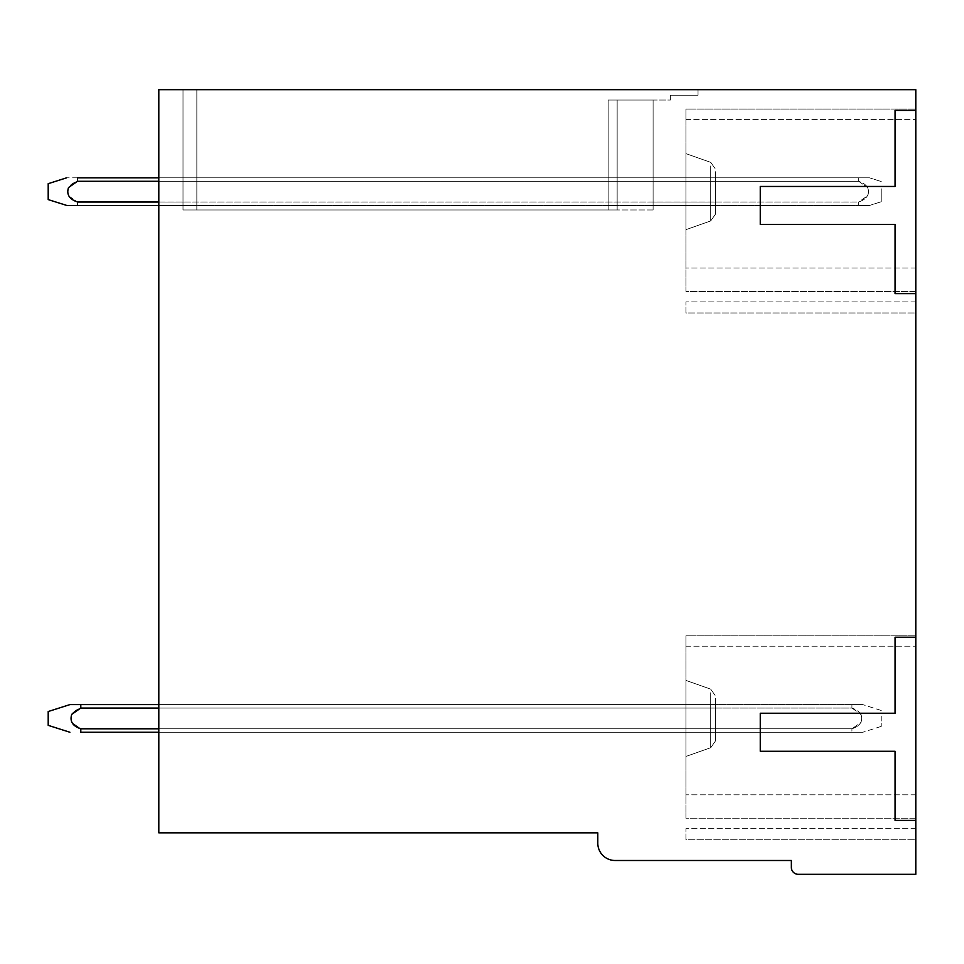 <?xml version="1.0" encoding="UTF-8"?>
<svg xmlns="http://www.w3.org/2000/svg" width="964" height="964" viewBox="0 0 964 964"><rect width="100%" height="100%" fill="white"/><g stroke="black" fill="none" stroke-linecap="round" stroke-linejoin="round"><path stroke-width="0.72" stroke-dasharray="4.82 3.62" d="M715.324 698.454L715.324 741.196L715.324 698.454M685.934 685.067L685.934 756.451L685.934 685.067M685.934 818.219L685.934 635.818L685.934 818.219L915.8 818.219L915.8 635.818L915.8 839.752L915.8 818.219L685.934 818.219M685.934 635.818L685.934 794.818L685.934 635.818L915.8 635.818L685.934 635.818L685.934 646.181L685.934 635.818L915.8 635.818L685.934 635.818M158.807 728.796L158.807 708.058L715.324 708.058L715.324 704.6L715.324 732.254L715.324 708.058L158.807 708.058L158.807 704.6L715.324 704.6L158.807 704.6L158.807 728.796L715.324 728.796L715.324 732.254L715.324 728.796L158.807 728.796L158.807 732.254L715.324 732.254L158.807 732.254L158.807 708.058L158.807 728.796L851.923 728.796L80.795 728.796L80.795 732.254L851.923 732.254L80.795 732.254L80.795 728.796L851.923 728.796L851.923 732.254L862.756 732.254L851.935 732.254L862.756 732.254L851.935 732.254L851.923 728.796L851.923 732.254L851.923 728.796C860.177 726.025 863.19 721.229 860.985 714.384C863.178 721.229 860.177 726.037 851.959 728.796L860.936 722.494C863.141 715.649 860.141 710.842 851.923 708.07L80.795 708.058L80.795 704.6L80.795 708.058L851.923 708.058L851.923 704.6L851.923 708.058L851.923 704.6L862.72 704.6L80.795 704.6L851.923 704.6L851.923 708.058L860.985 714.384L851.935 708.058L80.795 708.058L80.795 704.6L69.95 704.6L862.72 704.6L158.807 704.6L158.807 708.058L158.807 704.6L715.324 704.6L158.807 704.6M715.324 171.676L715.324 214.406L715.324 171.676M685.934 158.277L685.934 229.673L685.934 158.277M685.934 291.441L685.934 109.04L685.934 291.441L915.8 291.441L915.8 109.04L915.8 312.975L915.8 291.441L685.934 291.441M685.934 109.04L685.934 268.04L685.934 109.04L915.8 109.04L685.934 109.04L685.934 119.403L685.934 109.04L915.8 109.04L685.934 109.04M183.003 202.018L183.003 177.822L183.003 205.477L183.003 177.822L183.003 205.477L183.003 202.018L158.807 202.018L158.807 181.28L183.003 181.28L158.807 181.28L158.807 177.822L183.003 177.822L158.807 177.822L158.807 202.018L183.003 202.018L158.807 202.018L158.807 205.477L183.003 205.477L158.807 205.477L158.807 202.018L158.807 205.477L183.003 205.477L158.807 205.477L158.807 202.018L183.003 202.018M653.098 202.018L653.098 181.28L715.324 181.28L715.324 177.822L715.324 205.477L715.324 181.28L653.098 181.28L653.098 177.822L715.324 177.822L653.098 177.822L653.098 202.018L715.324 202.018L715.324 205.477L715.324 202.018L653.098 202.018L653.098 205.477L715.324 205.477L653.098 205.477L653.098 181.28L715.324 181.28L653.098 181.28L653.098 177.822L715.324 177.822L653.098 177.822L653.098 202.018L715.324 202.018L653.098 202.018L653.098 205.477L715.324 205.477L653.098 205.477L653.098 202.018M653.098 100.051L653.098 209.971L608.163 209.971L653.098 209.971L653.098 100.051L617.153 100.051L617.153 209.971L183.003 209.971L617.153 209.971L617.153 100.051L653.098 100.051L653.098 209.971L653.098 100.051L608.163 100.051L608.163 209.971L196.837 209.971L608.163 209.971L608.163 100.051L617.153 100.051L617.153 209.971L617.153 100.051L653.098 100.051M183.003 89.676L183.003 209.971L183.003 89.676L196.837 89.676L196.837 209.971L196.837 89.676L183.003 89.676L196.837 89.676L196.837 209.971L196.837 89.676L196.837 209.971L196.837 89.676L183.003 89.676L183.003 209.971L183.003 89.676M895.062 224.479L895.062 293.622L915.8 293.622L915.8 110.414L895.062 110.414L895.062 186.462L760.259 186.462L760.259 224.479L895.062 224.479L895.062 293.622L915.8 293.622L895.062 293.622L895.062 224.479L760.259 224.479L895.062 224.479M760.259 186.462L760.259 224.479L760.259 186.462L895.062 186.462L760.259 186.462M895.062 110.414L895.062 186.462L895.062 110.414L915.8 110.414L895.062 110.414M895.062 751.269L895.062 820.4L915.8 820.4L915.8 637.204L895.062 637.204L895.062 713.24L760.259 713.24L760.259 751.269L895.062 751.269L895.062 820.4L915.8 820.4L895.062 820.4L895.062 751.269L760.259 751.269L895.062 751.269M760.259 713.24L760.259 751.269L760.259 713.24L895.062 713.24L760.259 713.24M895.062 637.204L895.062 713.24L895.062 637.204L915.8 637.204L895.062 637.204M915.8 110.414L915.8 89.676L158.807 89.676L158.807 832.848L597.801 832.848L597.801 843.211A17.28 17.28 0 0 0 615.08 860.491L791.36 860.491L791.36 867.407A6.917 6.917 0 0 0 798.276 874.324L915.8 874.324L915.8 820.4M915.8 637.204L915.8 293.622M915.8 312.975L915.8 301.913L915.8 312.975L685.934 312.975L685.934 301.913L685.934 312.975L915.8 312.975M915.8 839.752L915.8 828.691L915.8 839.752L685.934 839.752L685.934 828.691L685.934 839.752L915.8 839.752M915.8 301.913L685.934 301.913L915.8 301.913M915.8 268.04L685.934 268.04L915.8 268.04M915.8 828.691L685.934 828.691L915.8 828.691M915.8 794.818L685.934 794.818L915.8 794.818M196.837 89.676L196.837 209.971L196.837 89.676L698.032 89.676L698.032 95.207L670.378 95.207L670.378 100.051L608.163 100.051L608.163 209.971L608.163 100.051L670.378 100.051L608.163 100.051L608.163 209.971L608.163 100.051L617.153 100.051L608.163 100.051L608.163 209.971L608.163 100.051L670.378 100.051L670.378 95.207L698.032 95.207L670.378 95.207L670.378 100.051L670.378 95.207L698.032 95.207L698.032 89.676L196.837 89.676M158.807 181.28L158.807 202.018L158.807 181.28L183.003 181.28L158.807 181.28L158.807 177.822L183.003 177.822L158.807 177.822L158.807 181.28L858.671 181.28L77.506 181.28L77.457 177.822L77.506 181.28L77.457 177.822L66.661 177.822L869.552 177.822L858.671 177.822L858.671 181.28L867.66 187.582C869.95 194.33 866.949 199.138 858.671 201.994L77.506 202.018L77.506 205.465L77.506 202.018L858.671 202.018L858.671 205.477L66.721 205.477L869.48 205.477L858.671 205.477L869.48 205.477L858.671 205.477L858.671 202.018L158.807 202.018M158.807 708.058L851.935 708.058C860.141 710.842 863.141 715.649 860.936 722.494L851.923 728.796L80.795 728.796L71.782 722.494C69.601 715.613 72.601 710.805 80.795 708.07L75.541 711.167M158.807 732.254L862.756 732.254L80.795 732.254L80.795 728.796L71.782 722.494C69.601 715.613 72.601 710.805 80.795 708.07M698.032 89.676L698.032 95.207L698.032 89.676M881.229 716.192L881.229 726.398L881.229 716.192M72.035 714.059L73.023 713.107M71.734 714.384C69.565 721.265 72.577 726.073 80.759 728.796M48.2 716.493L48.2 725.35L48.2 716.493M48.2 189.402L48.2 199.596L48.2 189.402M881.229 188.787L881.229 201.741L881.229 188.787M68.516 187.582C66.299 194.427 69.3 199.235 77.506 201.994L858.671 202.018L858.671 205.477L77.506 205.477L77.506 202.018L68.444 195.692C66.239 188.836 69.251 184.04 77.457 181.28L858.719 181.28L858.719 177.822L869.552 177.822L858.671 177.822L858.671 181.28L867.66 187.582C869.95 194.33 866.949 199.138 858.671 201.994L867.733 195.692C870.022 188.944 867.01 184.136 858.719 181.28L77.457 181.28C69.251 184.04 66.239 188.836 68.444 195.692L77.506 202.018M66.673 205.477L48.2 199.596L48.2 183.678L66.685 177.822M158.807 177.822L858.671 177.822L158.807 177.822M77.506 205.477L66.721 205.477L77.506 205.477M158.807 205.477L869.48 205.477L858.671 205.477L869.48 205.477L858.671 205.477L858.671 202.018L867.733 195.692C870.022 188.944 867.01 184.136 858.719 181.28L858.719 177.822L869.552 177.822L77.457 177.822M69.95 704.6L48.2 711.528L48.2 725.35L69.902 732.254M80.795 704.6L69.95 704.6L80.795 704.6M710.709 692.73L710.709 747.715L710.709 692.73M710.709 165.953L710.709 220.925L710.709 165.953M710.709 747.715L715.324 741.196L710.709 747.715L685.934 756.451L710.709 747.715M710.709 689.152L715.324 695.671L710.709 689.152L685.934 680.403L710.709 689.152M710.709 220.925L715.324 214.406L710.709 220.925L685.934 229.673L710.709 220.925M710.709 162.362L715.324 168.881L710.709 162.362L685.934 153.625L710.709 162.362M685.934 119.403L915.8 119.403L685.934 119.403M685.934 646.181L915.8 646.181L685.934 646.181M881.229 726.398L862.804 732.254L881.229 726.398M881.229 710.48L862.768 704.6L881.229 710.48M881.229 201.741L869.492 205.477L881.229 201.741M881.229 181.533L869.564 177.822L881.229 181.533"/><path stroke-width="1.45" d="M915.8 110.414L915.8 89.676L158.807 89.676L158.807 832.848L597.801 832.848L597.801 843.211A17.28 17.28 0 0 0 615.08 860.491L791.36 860.491L791.36 867.407A6.917 6.917 0 0 0 798.276 874.324L915.8 874.324L915.8 110.414L895.062 110.414L895.062 186.462L760.259 186.462L760.259 224.479L895.062 224.479L895.062 293.622L915.8 293.622M915.8 637.204L895.062 637.204L895.062 713.24L760.259 713.24L760.259 751.269L895.062 751.269L895.062 820.4L915.8 820.4M80.759 728.796C72.577 726.073 69.565 721.265 71.734 714.384L72.035 714.059M73.023 713.107L75.541 711.167M66.612 177.822L48.2 183.678L48.2 199.596L66.841 205.477M77.457 177.822L158.807 177.822L77.506 177.822L77.506 181.28L68.516 187.582C66.299 194.427 69.3 199.235 77.506 201.994L77.506 205.465L66.721 205.477L158.807 205.477M68.516 187.582L77.506 181.28L158.807 181.28M158.807 202.018L77.506 202.018M69.902 732.254L48.2 725.35L48.2 711.528L69.95 704.6M158.807 728.796L80.795 728.796L80.795 732.254L158.807 732.254M158.807 704.6L69.95 704.6L80.795 704.6L80.795 708.058L158.807 708.058M71.734 714.384L80.783 708.058"/></g></svg>
